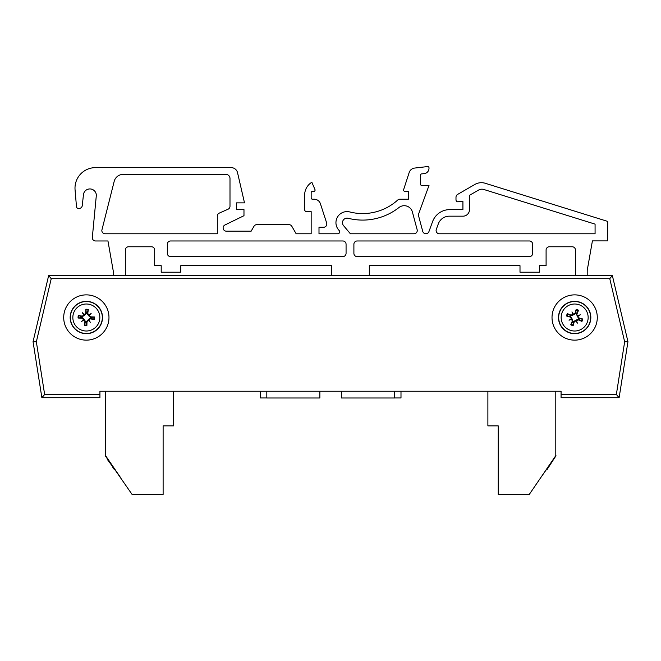 <?xml version="1.0" encoding="UTF-8"?>
<svg xmlns="http://www.w3.org/2000/svg" width="661" height="661" viewBox="0 0 661 661"><rect width="100%" height="100%" fill="white"/><g stroke="black" fill="none" stroke-linecap="round" stroke-linejoin="round"><path stroke-width="0.99" d="M99.927 394.477L44.642 394.477L41.874 397.707L99.927 397.707L99.927 391.238L561.073 391.238L555.794 391.238L555.794 455.627L529.279 494.436L498.229 494.436L498.229 425.874L487.884 425.874L487.884 391.238L400.996 391.238L400.996 397.963L394.526 397.963M266.821 397.963L260.36 397.963L260.36 391.238L173.471 391.238L173.471 425.874L163.118 425.874L163.118 494.436L132.076 494.436L105.289 455.809L120.153 476.986L105.562 455.627L105.562 391.238L99.927 391.238M51.227 278.702L609.773 278.702L612.334 275.472L48.666 275.472L33.05 341.679L41.874 397.707L33.05 341.679L36.347 341.803L51.227 278.702L48.666 275.472M63.704 317.511A22.639 22.639 0 0 1 97.663 297.904A22.639 22.639 0 0 1 97.663 337.11A22.639 22.639 0 0 1 63.704 317.511M552.018 317.511A22.639 22.639 0 0 1 585.977 297.904A22.639 22.639 0 0 1 585.977 337.11A22.639 22.639 0 0 1 552.018 317.511M561.073 391.238L561.073 397.707L619.126 397.707L627.95 341.679L612.334 275.472L627.95 341.679L619.126 397.707L561.073 397.707M609.773 278.702L624.653 341.803L616.358 394.477L619.126 397.707M624.653 341.803L627.95 341.679M575.45 275.472L575.45 250.023A3.264 3.264 0 0 0 572.195 246.768L549.357 246.768A3.264 3.264 0 0 0 546.093 250.023L546.093 265.681L539.574 265.681L539.574 272.208L520 272.208L520 265.681L369.309 265.681L369.309 275.472L555.711 275.472M579.994 302.242A16.17 16.17 0 0 1 585.208 329.765A16.17 16.17 0 0 1 558.768 320.519A16.17 16.17 0 0 1 579.994 302.242M579.11 304.762A13.509 13.509 0 0 1 583.473 327.74A13.509 13.509 0 0 1 561.387 320.023A13.509 13.509 0 0 1 579.11 304.762M576.97 314.008A25.829 2.247 -66.2 0 0 578.54 310.216L576.714 313.107A4.858 4.858 0 0 0 575.789 312.785L575.632 313.488L573.393 314.884L570.897 315.768L567.361 313.62A8.271 8.271 0 0 0 566.527 316.008A25.829 2.247 14.8 0 0 570.476 317.14L572.343 321.015A25.829 2.247 113.8 0 0 570.765 324.807L572.6 321.907A4.858 4.858 0 0 0 573.525 322.238L573.674 321.535L575.921 320.139L578.416 319.246L581.953 321.395A8.271 8.271 0 0 0 582.787 319.015A25.829 2.247 -165.2 0 0 578.838 317.883L576.392 313.752L576.714 313.107M577.821 315.702A25.564 4.437 -22.2 0 1 580.275 314.801A25.564 4.437 150.7 0 1 578.045 316.156M576.458 320.676A25.564 4.437 67.8 0 1 577.367 323.13L576.309 320.94L578.16 319.825A25.829 2.247 23.8 0 0 581.953 321.395M577.367 323.13A25.564 4.437 -119.3 0 1 576.012 320.891L575.921 320.139M573.525 322.238L573.153 325.642A25.829 2.247 -75.2 0 0 574.285 321.692L576.012 320.891M571.492 319.313A25.564 4.437 157.8 0 1 569.038 320.221A25.564 4.437 -29.3 0 1 571.269 318.858M572.847 314.347A25.564 4.437 -112.2 0 1 571.947 311.893L573.004 314.082L571.154 315.198A25.829 2.247 -156.2 0 0 567.361 313.62M571.947 311.893A25.564 4.437 60.7 0 1 573.302 314.124L573.393 314.884M575.789 312.785L576.161 309.381A25.829 2.247 104.8 0 0 575.029 313.331L573.302 314.124M570.253 315.446A4.858 4.858 0 0 0 569.931 316.379L566.527 316.008M579.061 319.569A4.858 4.858 0 0 0 579.383 318.643L582.787 319.015M569.038 320.221L572.029 318.776L572.913 321.263L572.6 321.907M580.275 314.801L577.284 316.247L576.392 313.752M579.383 318.643L578.681 318.486L577.284 316.247M569.931 316.379L570.633 316.528L572.029 318.776M102.447 318.966A16.17 16.17 0 0 1 77.031 330.731A16.17 16.17 0 0 1 79.551 302.837A16.17 16.17 0 0 1 102.447 318.966M99.794 318.726A13.509 13.509 0 0 1 78.568 328.55A13.509 13.509 0 0 1 80.667 305.25A13.509 13.509 0 0 1 99.794 318.726M90.309 318.899A25.829 2.247 9.7 0 0 94.366 319.503L91.111 318.437A4.858 4.858 0 0 0 91.201 317.454L90.483 317.478L88.582 315.644L87.12 313.438L88.334 309.488A8.271 8.271 0 0 0 85.823 309.257A25.829 2.247 90.6 0 0 85.69 313.364L82.385 316.123A25.829 2.247 -170.3 0 0 78.32 315.52L81.576 316.586A4.858 4.858 0 0 0 81.485 317.569L82.204 317.536L84.104 319.379L85.575 321.577L84.352 325.534A8.271 8.271 0 0 0 86.864 325.757A25.829 2.247 -89.4 0 0 87.004 321.659L90.408 318.28L91.111 318.437M88.863 320.139A25.564 4.437 53.7 0 1 90.342 322.295A25.564 4.437 -133.4 0 1 88.483 320.461M83.716 320.031A25.564 4.437 143.7 0 1 81.551 321.502L83.418 319.949L84.955 321.469A25.829 2.247 99.7 0 0 84.352 325.534M81.551 321.502A25.564 4.437 -43.4 0 1 83.393 319.643L84.104 319.379M81.485 317.569L78.089 318.032A25.829 2.247 0.6 0 0 82.195 318.164L83.393 319.643M83.823 314.876A25.564 4.437 -126.3 0 1 82.344 312.719A25.564 4.437 46.6 0 1 84.203 314.553M88.979 314.991A25.564 4.437 -36.3 0 1 91.135 313.512L89.268 315.066L87.731 313.545A25.829 2.247 -80.3 0 0 88.334 309.488M91.135 313.512A25.564 4.437 136.6 0 1 89.293 315.371L88.582 315.644M91.201 317.454L94.597 316.991A25.829 2.247 -179.4 0 0 90.491 316.85L89.293 315.371M87.269 312.736A4.858 4.858 0 0 0 86.285 312.653L85.823 309.257M85.418 322.279A4.858 4.858 0 0 0 86.401 322.37L86.864 325.757M82.344 312.719L84.476 315.272L82.278 316.735L81.576 316.586M90.342 322.295L88.21 319.75L90.408 318.28M86.401 322.37L86.376 321.651L88.21 319.75M86.285 312.653L86.31 313.372L84.476 315.272M587.199 270.498L587.199 275.472L587.199 270.498L592.413 240.893L587.199 270.498M95.531 240.968L107.958 240.968L113.576 272.861L113.576 275.472L113.576 272.861L107.958 240.968L95.531 240.968A3.231 3.231 0 0 1 92.3 237.729L96.332 195.408A6.461 6.461 0 0 0 90.218 188.947A6.461 6.461 0 0 0 83.443 194.714L82.286 205.53A3.264 3.264 0 0 1 79.047 208.455L78.419 208.455A1.958 1.958 0 0 1 76.478 206.695L75.065 189.831A20.499 20.499 0 0 1 95.49 167.63L231.176 167.63A6.527 6.527 0 0 1 237.539 172.686L244.504 202.861L236.547 202.861L236.547 209.578L243.975 209.578L243.975 215.701L224.93 224.988A3.264 3.264 0 0 0 226.359 231.176L251.147 231.176L253.973 226.285A3.264 3.264 0 0 1 256.799 224.657L289.006 224.657A3.264 3.264 0 0 1 291.832 226.285L296.161 233.787L311.166 233.787L311.166 211.611L306.605 211.611A1.958 1.958 0 0 1 304.647 209.653L304.647 195.301A15.005 15.005 0 0 1 311.843 182.254L314.975 189.567A1.305 1.305 0 0 1 313.777 191.384L312.471 191.384A1.305 1.305 0 0 0 311.166 192.69L311.166 197.912A1.305 1.305 0 0 0 312.471 199.217L314.198 199.217A6.527 6.527 0 0 1 320.403 203.72L326.666 222.997A3.264 3.264 0 0 1 323.56 227.268L318.999 227.268L318.999 233.787L337.73 233.787A1.958 1.958 0 0 0 339.126 230.466A11.088 11.088 0 0 1 349.843 211.966A52.186 52.186 0 0 0 397.699 200.06A3.264 3.264 0 0 1 399.888 199.217L408.366 199.217L408.366 191.351L404.863 191.351A1.305 1.305 0 0 1 403.623 189.641L409.176 172.538A6.527 6.527 0 0 1 414.703 168.059L427.56 166.564A1.305 1.305 0 0 1 428.997 167.861L428.997 168.274A5.362 5.362 0 0 1 424.321 173.612L421.602 173.901A1.305 1.305 0 0 0 420.437 175.198L420.52 184.171A1.305 1.305 0 0 0 421.825 185.477L428.997 185.477L418.306 214.85L422.726 231.333A3.264 3.264 0 0 0 428.939 231.606L432.575 221.633A18.268 18.268 0 0 1 449.736 209.62L462.923 209.62L462.923 201.498L459.031 201.498A1.958 1.958 0 0 1 455.991 199.87L455.991 197.234A3.264 3.264 0 0 1 457.627 194.408L474.887 184.444A13.046 13.046 0 0 1 485.29 183.287L607.707 221.41L607.641 240.893L592.413 240.893M125.326 250.023L125.326 275.472L125.326 250.023A3.264 3.264 0 0 1 128.581 246.768A3.264 3.264 0 0 0 125.326 250.023M331.467 275.472L331.467 265.681L180.775 265.681L180.775 272.208L161.201 272.208L161.201 265.681L154.682 265.681L154.682 250.023A3.264 3.264 0 0 0 151.419 246.768L128.581 246.768M343.546 225.632L350.396 233.787L413.993 233.787A3.264 3.264 0 0 0 417.141 229.681L412.398 211.991A8.477 8.477 0 0 0 398.963 207.521A58.713 58.713 0 0 1 348.215 218.287A4.569 4.569 0 0 0 343.546 225.632L350.396 233.787M436.293 229.408A3.264 3.264 0 0 0 439.358 233.787L595.074 233.787L595.074 224.129L483.802 189.476A6.527 6.527 0 0 0 478.605 190.054L469.492 195.317L469.492 209.62A6.569 6.569 0 0 1 462.518 216.172L449.331 216.172A11.741 11.741 0 0 0 438.301 223.905L436.293 229.408M532.642 253.361A3.264 3.264 0 0 1 529.387 256.625L357.163 256.625A3.264 3.264 0 0 1 353.899 253.361L353.899 244.231A3.264 3.264 0 0 1 357.163 240.968L529.387 240.968A3.264 3.264 0 0 1 532.642 244.231L532.642 253.361M167.324 244.231A3.264 3.264 0 0 1 170.588 240.968L342.811 240.968A3.264 3.264 0 0 1 346.067 244.231L346.067 253.361A3.264 3.264 0 0 1 342.811 256.625L170.588 256.625A3.264 3.264 0 0 1 167.324 253.361L167.324 244.231M217.32 216.089L217.32 233.787L105.107 233.787A3.264 3.264 0 0 1 101.86 230.185L114.179 181.387A9.271 9.271 0 0 1 123.177 174.388L225.913 174.388A4.082 4.082 0 0 1 229.995 178.47L229.995 206.24A3.231 3.231 0 0 1 228.078 209.198L219.237 213.131A3.231 3.231 0 0 0 217.32 216.089L217.32 233.787M520 265.681L369.309 265.681M549.357 246.768A3.264 3.264 0 0 0 546.093 250.023M575.45 250.023A3.264 3.264 0 0 0 572.195 246.768M457.627 194.408L474.887 184.444M455.991 199.87L455.991 197.234M449.736 209.62L462.923 209.62L462.923 201.498L459.031 201.498M422.726 231.333A3.264 3.264 0 0 0 428.939 231.606L432.575 221.633M420.52 184.171A1.305 1.305 0 0 0 421.825 185.477M421.602 173.901A1.305 1.305 0 0 0 420.437 175.198M428.997 167.861L428.997 168.274M403.623 189.641L409.176 172.538A6.527 6.527 0 0 1 414.703 168.059M399.888 199.217L408.366 199.217L408.366 191.351L404.863 191.351M339.126 230.466A11.088 11.088 0 0 1 349.843 211.966A52.186 52.186 0 0 0 397.699 200.06M323.56 227.268L318.999 227.268L318.999 233.787M320.403 203.72L326.666 222.997M311.166 197.912A1.305 1.305 0 0 0 312.471 199.217L314.198 199.217M312.471 191.384A1.305 1.305 0 0 0 311.166 192.69M311.843 182.254L314.975 189.567M304.647 209.653L304.647 195.301M291.832 226.285L296.161 233.787L311.166 233.787L311.166 211.611L306.605 211.611M256.799 224.657L289.006 224.657M224.93 224.988A3.264 3.264 0 0 0 226.359 231.176L251.147 231.176L253.973 226.285M236.547 202.861L236.547 209.578M95.49 167.63L231.176 167.63M76.478 206.695L75.065 189.831M79.047 208.455L78.419 208.455M96.332 195.408A6.461 6.461 0 0 0 90.218 188.947A6.461 6.461 0 0 0 83.443 194.714L82.286 205.53M154.682 250.023A3.264 3.264 0 0 0 151.419 246.768M331.467 265.681L180.775 265.681M412.398 211.991A8.477 8.477 0 0 0 398.963 207.521M413.993 233.787A3.264 3.264 0 0 0 417.141 229.681M114.179 181.387A9.271 9.271 0 0 1 123.177 174.388M225.913 174.388A4.082 4.082 0 0 1 229.995 178.47M229.995 206.24A3.231 3.231 0 0 1 228.078 209.198L219.237 213.131M115.039 470.078L114.089 469.252M394.526 391.238L394.526 397.996L341.497 397.996L341.497 391.238M319.858 391.238L319.858 397.996L266.821 397.996L266.821 391.238M107.338 458.808L108.082 459.899M112.973 467.054L107.817 460.081M113.642 468.029L112.709 467.236M114.659 469.525L113.378 468.219M107.189 458.585L107.371 459.42M553.992 458.833L546.829 469.897M556.058 455.809L541.202 476.986L556.058 455.809M616.358 394.477L561.073 394.477M44.642 394.477L36.347 341.803M579.928 302.432A15.98 15.98 0 0 0 558.958 320.486A15.98 15.98 0 0 0 585.084 329.616A15.98 15.98 0 0 0 579.928 302.432M570.765 324.807A8.271 8.271 0 0 0 573.153 325.642M578.54 310.216A8.271 8.271 0 0 0 576.161 309.381M576.012 310.042A7.593 7.593 0 0 1 578.251 310.819M567.188 316.156A7.593 7.593 0 0 1 567.964 313.917M573.302 324.981A7.593 7.593 0 0 1 571.063 324.196M582.126 318.866A7.593 7.593 0 0 1 581.341 321.106M578.838 317.883L578.681 318.486M574.285 321.692L573.674 321.535M578.16 319.825L578.416 319.246M572.343 321.015L572.913 321.263M575.029 313.331L575.632 313.488M571.154 315.198L570.897 315.768M570.476 317.14L570.633 316.528M102.257 318.949A15.98 15.98 0 0 0 79.634 303.011A15.98 15.98 0 0 0 77.147 330.574A15.98 15.98 0 0 0 102.257 318.949M78.32 315.52A8.271 8.271 0 0 0 78.089 318.032M94.366 319.503A8.271 8.271 0 0 0 94.597 316.991M93.92 317.007A7.593 7.593 0 0 1 93.705 319.362M85.839 309.935A7.593 7.593 0 0 1 88.194 310.149M78.766 318.015A7.593 7.593 0 0 1 78.981 315.652M86.847 325.088A7.593 7.593 0 0 1 84.492 324.873M87.004 321.659L86.376 321.651M82.195 318.164L82.204 317.536M84.955 321.469L85.575 321.577M82.385 316.123L82.278 316.735M90.491 316.85L90.483 317.478M87.731 313.545L87.12 313.438M85.69 313.364L86.31 313.372"/></g></svg>
